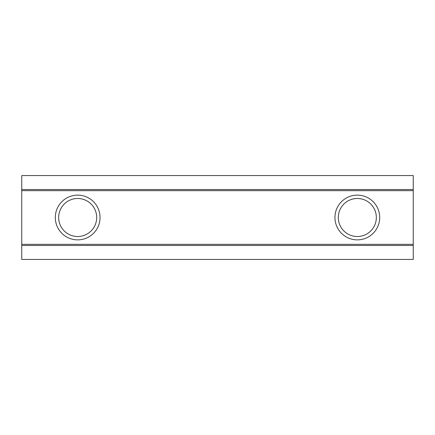<?xml version="1.0" encoding="UTF-8"?>
<svg xmlns="http://www.w3.org/2000/svg" width="435" height="435" viewBox="0 0 435 435"><rect width="100%" height="100%" fill="white"/><g stroke="black" fill="none" stroke-linecap="round" stroke-linejoin="round"><path stroke-width="0.65" d="M21.75 244.345L21.75 189.535L413.25 189.535L413.25 244.345L21.75 244.345L21.75 259.445L413.25 259.445L413.25 244.345M413.25 189.535L413.25 175.555L21.75 175.555L21.75 189.535M21.75 190.655L413.25 190.655M21.75 245.465L413.25 245.465M55.305 217.5A22.37 22.37 0 0 0 77.68 239.87A22.37 22.37 0 0 0 100.05 217.5A22.37 22.37 0 0 0 77.68 195.13A22.37 22.37 0 0 0 55.305 217.5M334.95 217.5A22.37 22.37 0 0 0 357.32 239.87A22.37 22.37 0 0 0 379.695 217.5A22.37 22.37 0 0 0 357.32 195.13A22.37 22.37 0 0 0 334.95 217.5M338.305 217.5A19.015 19.015 0 0 0 357.32 236.515A19.015 19.015 0 0 0 376.335 217.5A19.015 19.015 0 0 0 357.32 198.485A19.015 19.015 0 0 0 338.305 217.5M58.665 217.5A19.015 19.015 0 0 0 77.68 236.515A19.015 19.015 0 0 0 96.695 217.5A19.015 19.015 0 0 0 77.68 198.485A19.015 19.015 0 0 0 58.665 217.5"/></g></svg>

